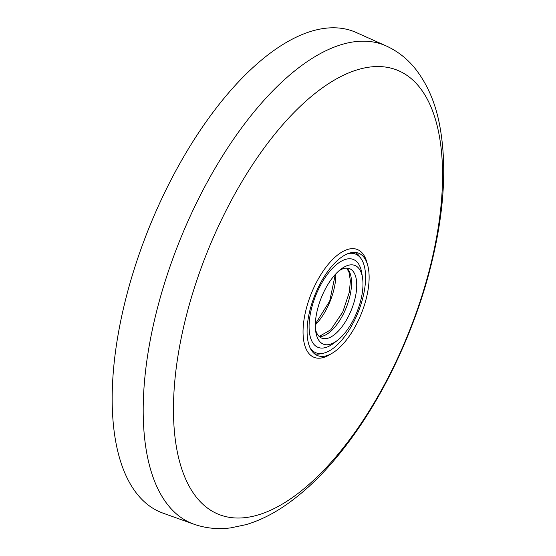 <?xml version="1.0" encoding="UTF-8"?>
<svg xmlns="http://www.w3.org/2000/svg" width="556" height="556" viewBox="0 0 556 556"><rect width="100%" height="100%" fill="white"/><g stroke="black" fill="none" stroke-linecap="round" stroke-linejoin="round"><path stroke-width="0.83" d="M332.175 353.227L329.465 354.825A58.088 26.334 -68.1 0 1 310.88 355.465A58.088 26.334 -68.1 0 1 314.481 286.298A58.088 26.334 -68.1 0 1 360.524 251.388A58.088 26.334 -68.1 0 1 366.786 262.015L367.634 265.045A55.19 25.013 -68.1 0 1 358.266 320.659A55.19 25.013 -68.1 0 1 332.175 353.227A55.19 25.013 -68.1 0 1 317.413 355.548A55.19 25.013 -68.1 0 1 314.522 353.825A55.19 25.013 -68.1 0 1 317.942 288.119A55.19 25.013 -68.1 0 1 358.592 253.147A55.19 25.013 -68.1 0 1 361.685 254.954A55.19 25.013 -68.1 0 1 367.634 265.045M386.184 45.933L356.375 32.568A259.054 117.42 111.9 0 0 156.688 209.765A259.054 117.42 111.9 0 0 147.111 504.16A259.054 117.42 111.9 0 0 163.096 513.181L193.856 524.176C205.699 528.304 217.973 529.541 230.67 527.88L246.072 524.642C260.382 520.346 274.442 513.244 288.244 503.333C304.764 491.49 320.722 476.36 336.123 457.929C358.55 430.99 378.365 399.521 395.58 363.527C416.117 320.193 430.302 276.346 438.121 231.97C444.932 192.689 445.523 157.529 439.893 126.49C435.758 103.562 427.529 84.269 415.2 68.603C407.207 58.686 397.533 51.124 386.184 45.933A257.775 116.836 111.9 0 0 193.912 208.285A257.775 116.836 111.9 0 0 177.955 515.197A257.775 116.836 111.9 0 0 193.856 524.176M315.342 324.058L329.729 301.032L335.296 274.442M347.785 253.696A53.181 24.103 -68.1 0 1 361.233 258.901A53.181 24.103 -68.1 0 1 355.131 319.102A53.181 24.103 -68.1 0 1 323.3 353.227L320.784 353.776A54.69 24.791 -68.1 0 1 314.383 353.713M323.3 353.227A53.181 24.103 -68.1 0 1 309.991 347.674M354.638 317.309A42.388 19.217 -68.1 0 1 337.374 340.439A42.388 19.217 -68.1 0 1 315.766 331.751A42.388 19.217 -68.1 0 1 323.668 292.317A42.388 19.217 -68.1 0 1 340.932 269.18A42.388 19.217 -68.1 0 1 362.54 277.875A42.388 19.217 -68.1 0 1 354.638 317.309M337.374 340.439L333.718 343.233A47.364 21.469 -68.1 0 1 310.401 337.325A47.364 21.469 -68.1 0 1 318.4 289.461A47.364 21.469 -68.1 0 1 361.831 273.323L362.54 277.875M315.474 329.326A37.419 16.958 111.9 0 0 321.743 338.138A37.419 16.958 111.9 0 0 349.376 314.453A37.419 16.958 111.9 0 0 349.661 268.708A37.419 16.958 111.9 0 0 339.042 270.737M315.328 324.864A40.296 18.265 111.9 0 0 327.922 306.252A40.296 18.265 111.9 0 0 335.845 273.844M355.138 252.375A54.69 24.791 -68.1 0 1 359.795 256.768L361.233 258.901M410.286 77.861A239.365 108.496 111.9 0 0 220.558 221.719A239.365 108.496 111.9 0 0 205.734 506.711A239.365 108.496 111.9 0 0 395.462 362.853A239.365 108.496 111.9 0 0 410.286 77.861M319.339 336.623A37.419 16.958 111.9 0 0 344.178 312.368A37.419 16.958 111.9 0 0 346.875 268.138M319.172 336.47L330.771 329.784L342.774 312.013L349.335 292.241L350.391 280.856L348.973 272.127L346.652 268.138"/></g></svg>
